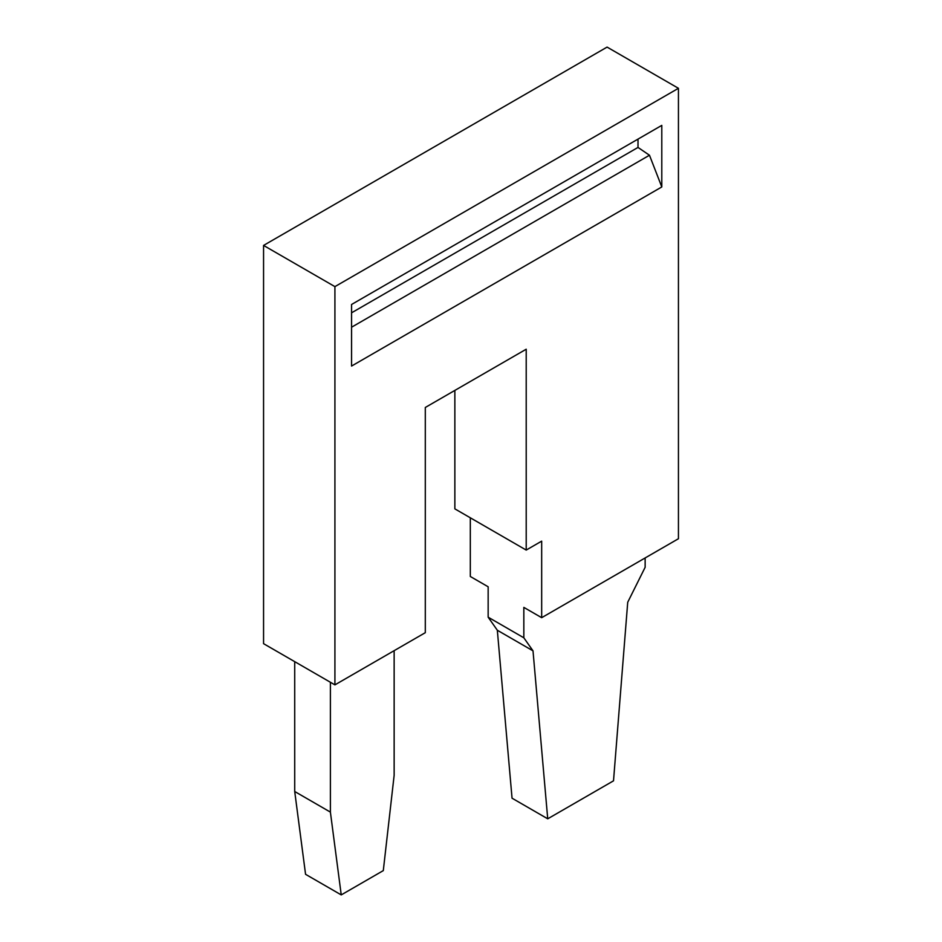 <?xml version="1.0" encoding="UTF-8"?>
<svg xmlns="http://www.w3.org/2000/svg" width="942" height="942" viewBox="0 0 942 942"><rect width="100%" height="100%" fill="white"/><g stroke="black" fill="none" stroke-linecap="round" stroke-linejoin="round"><path stroke-width="1.41" d="M334.916 286.627L334.916 684.869L425.301 632.683L425.301 407.474L526.213 349.211L526.213 550.069L541.674 541.144L541.674 617.681L678.44 538.73L678.44 88.301L607.084 47.1L263.56 245.426L334.916 286.627L678.44 88.301M661.79 125.38L351.566 304.478L351.566 366.061L661.79 186.952L661.79 125.38M334.916 684.869L263.56 643.669L263.56 245.426M645.14 557.947L645.14 567.296L627.725 602.256L613.513 780.824L547.726 818.81L533.007 650.851L523.834 637.793L488.156 617.187L488.156 586.784L470.317 576.492L470.317 517.794M526.213 550.069L454.856 508.868L454.856 390.412M351.566 327.215L649.474 155.23L638.005 147.435L638.005 139.11M661.79 186.952L649.474 155.23M330.395 682.255L330.395 812.11L294.716 791.504L294.716 661.661M294.716 791.504L305.561 874.306L341.24 894.9L330.395 812.11M394.145 650.675L394.145 775.301L383.3 870.608L341.24 894.9M523.834 637.793L523.834 607.39L541.674 617.681M488.156 617.187L497.329 630.245L512.048 798.204L547.726 818.81M533.007 650.851L497.329 630.245M351.566 312.815L638.005 147.435"/></g></svg>
